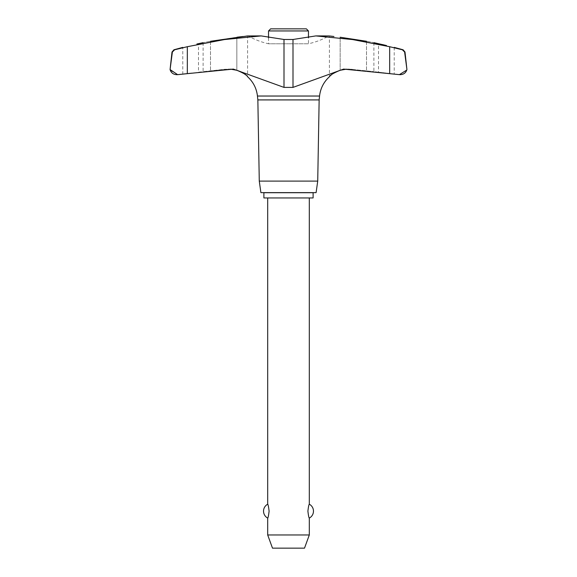 <?xml version="1.0" encoding="UTF-8"?>
<svg xmlns="http://www.w3.org/2000/svg" width="577" height="577" viewBox="0 0 577 577"><rect width="100%" height="100%" fill="white"/><g stroke="black" fill="none" stroke-linecap="round" stroke-linejoin="round"><path stroke-width="0.43" stroke-dasharray="2.88 2.16" d="M268.529 37.873L268.529 43.78L288.5 43.78L268.529 43.78C261.302 42.164 254.457 39.539 248.009 35.911L261.15 35.911L283.999 39.481L293.001 39.481L315.85 35.911L352.597 39.568L389.677 46.708L402.371 49.781L404.196 50.971M191.261 73.034L182.779 73.964L191.261 73.034M196.894 44.011L198.488 43.636L198.488 72.183L210.497 70.87L203.111 71.656L203.111 42.655M389.677 46.708L389.677 73.661L343.618 69.089L293.001 87.394L283.999 87.394L233.382 69.089L224.778 69.276L210.497 70.87L224.778 69.276L229.422 69.276L187.323 73.661L187.323 46.708L224.403 39.568L261.15 35.911M177.406 74.649L182.779 73.964L182.779 47.386M394.221 47.386L394.221 73.964L378.512 72.183L378.512 43.636L382.219 44.516M373.889 42.655L373.889 71.656L399.587 74.649M366.503 41.277L366.503 70.87L348.76 69.081L373.889 71.656L366.503 70.87L366.503 41.277C376.053 43.059 376.053 43.059 366.503 41.277L340.156 37.238L340.156 70.271L340.156 37.238M317.725 181.099L259.275 181.099M319.146 99.915L257.854 99.915M316.102 192.631L260.898 192.631M330.094 36.034L333.953 36.495M334.97 72.363L333.888 72.99M332.511 73.935L331.263 74.931M330.26 75.861L329.417 76.748L329.417 35.947M230.641 69.175L228.24 69.081L230.641 69.175M246.906 36.034L247.583 35.947L247.583 76.748L245.737 74.931M244.489 73.935L243.112 72.99M242.03 72.363L240.955 71.808M386.114 45.446L386.482 45.533M315.85 35.911L328.991 35.911C322.543 39.539 315.698 42.164 308.471 43.78L288.5 43.78L308.471 43.78L308.471 37.873M268.529 30.949L308.471 30.949M306.373 28.85L270.627 28.85M268.529 192.711L308.471 192.711L268.529 192.711M308.471 192.631L268.529 192.631L308.471 192.631M263.891 197.954L313.109 197.954M313.109 192.711L263.891 192.711M309.308 534.966L267.692 534.966M267.692 518.081C268.132 517.8 268.601 515.485 269.098 511.15C268.601 506.808 268.132 504.5 267.692 504.211M309.308 197.954L267.692 197.954L309.308 197.954M309.308 504.211C308.868 504.5 308.399 506.808 307.902 511.15C308.399 515.485 308.868 517.8 309.308 518.081M272.495 548.15L304.505 548.15M210.497 41.277L210.497 70.87L210.497 41.277C200.947 43.059 200.947 43.059 210.497 41.277L236.967 37.224M242.953 36.502L246.069 36.127M346.359 69.175L348.76 69.081L346.359 69.175M404.232 51.021L404.491 51.519M404.52 51.605L406.922 69.55M406.749 70.069L399.428 74.649M170.359 70.315L170.078 67.43L172.379 52.017L174.629 49.781L187.323 46.708M177.831 74.649L170.395 70.394M352.222 69.276L347.578 69.276L352.222 69.276M319.55 96.034L257.45 96.034M236.844 70.271L236.844 37.238L236.844 70.271M283.999 87.394L283.999 39.481M293.001 87.394L293.001 39.481M403.078 49.781L402.371 49.781M404.996 52.017L404.621 52.017M172.379 52.017L172.004 52.017M174.629 49.781L173.922 49.781M233.382 69.081L228.24 69.081L233.382 69.081M343.618 69.081L348.76 69.081L343.618 69.081M399.378 74.649L400.474 74.649M177.622 74.649L176.526 74.649"/><path stroke-width="0.87" d="M257.854 99.915L257.45 96.034L319.55 96.034L319.146 99.915L257.854 99.915L259.275 181.099L260.898 192.631L316.102 192.631L317.725 181.099L319.146 99.915M404.621 52.017L404.996 52.017L406.929 69.55L404.621 52.017L402.371 49.781L389.677 46.708L352.597 39.568L315.85 35.911L293.001 39.481L283.999 39.481L261.15 35.911L224.403 39.568L187.323 46.708L174.629 49.781L172.379 52.017L170.078 69.55L172.004 52.017L172.393 51.93M210.497 41.277C200.947 43.059 200.947 43.059 210.497 41.277L247.583 35.947L261.15 35.911M177.622 74.649L176.526 74.649C173.201 74.44 171.052 72.738 170.071 69.55L177.622 74.649L187.323 73.661L177.831 74.649M399.428 74.649L389.677 73.661L399.378 74.649L406.749 70.069M333.953 36.495L330.094 36.034M319.55 96.034C320.444 88.382 323.733 81.956 329.417 76.748C329.936 75.219 333.513 73.063 340.156 70.271L334.97 72.363M333.888 72.99L332.511 73.935M331.263 74.931L330.26 75.861M240.955 71.808L236.844 70.271L230.641 69.175L236.844 70.271C243.444 73.034 247.021 75.19 247.583 76.748C253.267 81.956 256.556 88.382 257.45 96.034M245.737 74.931L244.489 73.935M243.112 72.99L242.03 72.363M187.323 46.708L187.323 73.661L233.382 69.089L283.999 87.394L293.001 87.394L343.618 69.089L389.677 73.661L389.677 46.708M382.219 44.516L383.366 44.79M383.59 44.84L384.614 45.085M384.909 45.157L386.114 45.446M386.482 45.533L373.889 42.655M203.111 42.655L196.894 44.011M308.471 37.873L308.471 30.949L306.373 28.85L270.627 28.85L268.529 30.949L268.529 37.873M313.109 197.954L313.109 192.711L263.891 192.711L263.891 197.954L313.109 197.954M267.692 197.954L267.692 504.211C268.132 504.5 268.601 506.808 269.098 511.15C268.601 515.485 268.132 517.8 267.692 518.081L267.692 534.966L272.495 548.15L304.505 548.15L309.308 534.966L309.308 518.081C308.868 517.8 308.399 515.485 307.902 511.15C308.399 506.808 308.868 504.5 309.308 504.211L309.308 197.954M267.692 534.966L309.308 534.966M308.471 30.949L268.529 30.949M236.967 37.224L242.953 36.502M246.069 36.127L246.906 36.034M340.156 70.271L346.359 69.175L340.156 70.271M366.503 41.277C376.053 43.059 376.053 43.059 366.503 41.277L340.156 37.238M259.275 181.099L317.725 181.099M315.85 35.911L329.417 35.947M399.587 74.649L400.294 74.649M176.706 74.649L177.406 74.649M293.001 87.394L293.001 39.481M283.999 87.394L283.999 39.481M402.371 49.781L403.078 49.781L404.996 52.017M172.004 52.017L173.922 49.781L174.629 49.781M309.308 518.081A7.862 7.862 0 0 0 309.308 504.211M267.692 504.211A7.862 7.862 0 0 0 267.692 518.081M394.221 47.386L403.078 49.781M406.929 69.55C405.948 72.738 403.799 74.44 400.474 74.649L399.378 74.649M182.779 47.386L173.922 49.781"/></g></svg>
